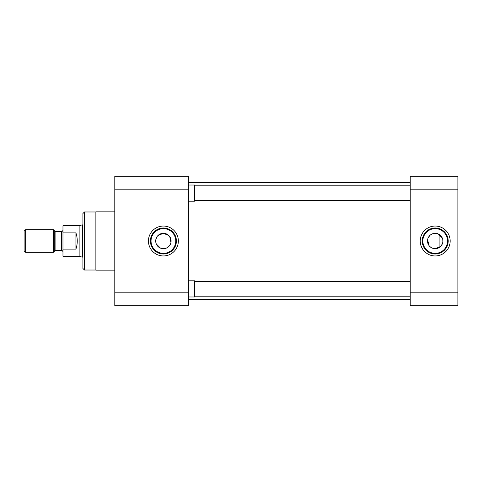<?xml version="1.0" encoding="UTF-8"?>
<svg xmlns="http://www.w3.org/2000/svg" width="482" height="482" viewBox="0 0 482 482"><rect width="100%" height="100%" fill="white"/><g stroke="black" fill="none" stroke-linecap="round" stroke-linejoin="round"><path stroke-width="0.72" d="M163.398 226.046A14.954 14.954 0 0 0 148.444 241A14.954 14.954 0 0 0 163.398 255.954A14.954 14.954 0 0 0 178.352 241A14.954 14.954 0 0 0 163.398 226.046M163.398 227.998A13.002 13.002 0 0 0 150.396 241A13.002 13.002 0 0 0 163.398 254.002A13.002 13.002 0 0 0 176.4 241A13.002 13.002 0 0 0 163.398 227.998M95.876 211.978L84.471 211.978L84.471 270.022L95.876 270.022M163.398 228.643A12.357 12.357 0 0 0 151.041 241A12.357 12.357 0 0 0 163.398 253.357A12.357 12.357 0 0 0 175.755 241A12.357 12.357 0 0 0 163.398 228.643M84.471 211.978L82.916 213.532L82.916 268.468L84.471 270.022M157.957 235.553L163.398 233.306A7.694 7.694 0 0 0 155.704 241A7.694 7.694 0 0 0 163.398 248.694L161.874 248.543M160.428 248.097L156.301 243.97M155.855 242.524L155.704 241M155.855 239.482L157.012 236.704M114.788 189.179L188.378 189.179L188.378 176.225L114.788 176.225L114.788 305.775L188.378 305.775L188.378 292.821L114.788 292.821M114.788 270.149L95.876 270.149L95.876 241L114.788 241M95.876 241L95.876 211.851L114.788 211.851M188.378 189.179L188.378 292.821M164.922 248.543L163.398 248.694A7.694 7.694 0 0 0 171.092 241A7.694 7.694 0 0 0 163.398 233.306L168.839 235.559M169.785 236.704L170.941 242.524M170.495 243.97L168.833 246.447M167.682 247.393L166.362 248.103M188.378 299.298L410.224 299.298M188.378 182.702L410.224 182.702M435.204 255.954A14.954 14.954 0 0 0 450.158 241A14.954 14.954 0 0 0 435.204 226.046A14.954 14.954 0 0 0 420.25 241A14.954 14.954 0 0 0 435.204 255.954M435.204 254.002A13.002 13.002 0 0 0 448.206 241A13.002 13.002 0 0 0 435.204 227.998A13.002 13.002 0 0 0 422.202 241A13.002 13.002 0 0 0 435.204 254.002M435.204 253.357A12.357 12.357 0 0 0 447.561 241A12.357 12.357 0 0 0 435.204 228.643A12.357 12.357 0 0 0 422.841 241A12.357 12.357 0 0 0 435.204 253.357M440.638 246.447L435.204 248.694A7.694 7.694 0 0 0 442.898 241A7.694 7.694 0 0 0 435.204 233.306L436.722 233.457M438.174 233.903L442.301 238.03M442.747 239.47L442.898 241M442.747 242.518L441.584 245.296M457.9 292.821L410.224 292.821L410.224 305.775L457.9 305.775L457.9 176.225L410.224 176.225L410.224 189.179L457.9 189.179M410.224 292.821L410.224 189.179M433.68 233.457L435.204 233.306A7.694 7.694 0 0 0 427.504 241A7.694 7.694 0 0 0 435.204 248.694L432.227 248.097M430.908 247.387L429.757 246.441M428.817 245.296L427.661 239.476M428.106 238.024L429.769 235.553M430.914 234.607L432.233 233.897M410.224 200.422L194.595 200.422M410.224 185.811L194.595 185.811M188.378 185.022L194.595 185.022L194.595 201.211L188.378 201.211M410.224 296.189L194.595 296.189M410.224 281.578L194.595 281.578M188.378 280.789L194.595 280.789L194.595 296.978L188.378 296.978M62.967 252.062A1.609 1.609 0 0 0 61.359 250.459L61.359 231.541A1.609 1.609 0 0 0 62.967 229.938M54.749 250.929L54.749 231.071A1.609 1.609 0 0 0 55.882 231.541L55.882 250.459A1.609 1.609 0 0 0 54.749 250.929L53.339 252.333L25.642 252.333L25.642 229.667L53.339 229.667L53.339 252.333M82.916 224.883L82.229 224.883L82.229 257.117L82.916 257.117M82.229 224.883L79.132 225.715L79.132 256.285L82.229 257.117M79.132 225.715L62.967 225.715L62.967 232.884L75.921 232.884C77.698 238.295 77.698 243.705 75.921 249.116L62.967 249.116L62.967 256.285L79.132 256.285M61.359 231.541L55.882 231.541M61.359 250.459L55.882 250.459M54.749 231.071L53.339 229.667M25.642 229.667L24.1 231.203L24.1 250.797L25.642 252.333M62.967 232.884L62.967 249.116M75.921 249.116L75.921 232.884M439.891 247.103L439.891 234.897"/></g></svg>
